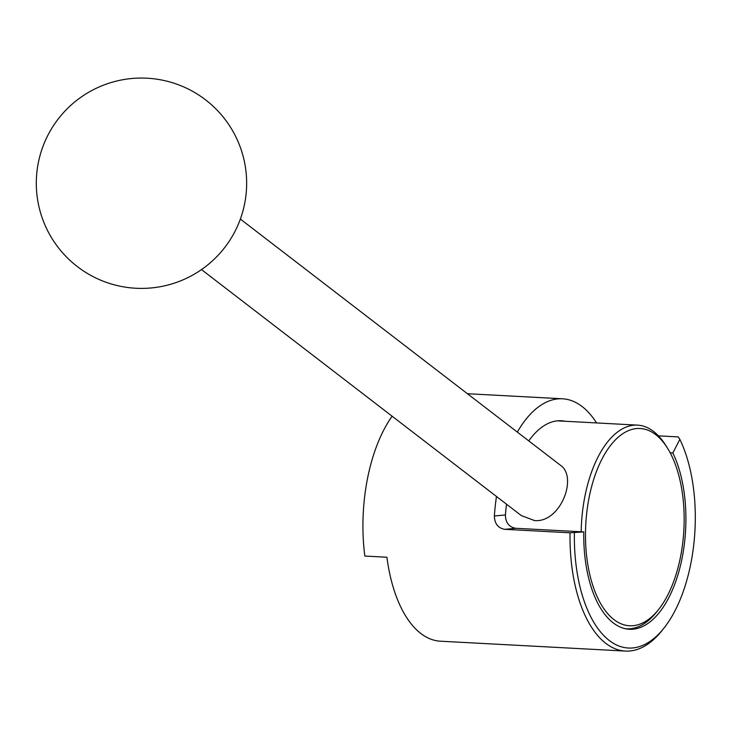 <?xml version="1.0" encoding="UTF-8"?>
<svg xmlns="http://www.w3.org/2000/svg" width="731" height="731" viewBox="0 0 731 731"><rect width="100%" height="100%" fill="white"/><g stroke="black" fill="none" stroke-linecap="round" stroke-linejoin="round"><path stroke-width="1.1" d="M521.285 515.565L534.562 520.573C560.567 523.012 578.303 476.639 560.147 465.035L240.353 219.072M658.43 435.85L678.267 436.91L679.848 439.368L672.858 452.992L670.199 452.845M583.777 531.912L515.848 528.294L504.874 529.326L570.043 532.798L583.777 531.912A102.303 50.859 -86.9 0 0 613.245 622.894A102.303 50.859 -86.9 0 0 629.382 629.263A102.303 50.859 -86.9 0 0 680.296 566.233A102.303 50.859 -86.9 0 0 672.858 452.992M515.848 528.294C509.05 527.161 505.578 522.72 505.413 514.944A102.303 50.859 -86.9 0 1 506.546 504.226M528.769 440.903A102.303 50.859 -86.9 0 1 561.307 420.745A102.303 50.859 -86.9 0 1 565.301 421.275M504.874 529.326C498.113 528.221 494.613 523.771 494.375 515.985A124.288 61.797 -86.9 0 1 496.477 496.477M517.32 432.094A124.288 61.797 -86.9 0 1 562.486 398.788A124.288 61.797 -86.9 0 1 596.569 422.938M679.848 439.368A121.099 60.216 -86.9 0 1 664.004 628.048L662.012 630.561A124.288 61.797 -86.9 0 1 625.453 651.074L440.455 641.206A124.288 61.797 -86.9 0 1 386.918 557.232L364.833 556.053A124.288 61.797 -86.9 0 1 392.118 416.213M625.453 651.074A124.288 61.797 -86.9 0 1 571.916 567.092A124.288 61.797 -86.9 0 1 570.043 532.798M613.985 619.614A98.795 49.123 -86.9 0 1 593.481 480.112A98.795 49.123 -86.9 0 1 667.248 447.756A98.795 49.123 -86.9 0 1 658.631 609.453A98.795 49.123 -86.9 0 1 613.985 619.614M581.172 531.775A101.984 50.704 -86.9 0 1 637.505 425.122A101.984 50.704 -86.9 0 1 665.539 445.051L667.248 447.756M658.631 609.453L656.63 611.966A101.984 50.704 -86.9 0 1 626.641 628.797A101.984 50.704 -86.9 0 1 625.115 628.669M664.004 628.048A121.099 60.216 -86.9 0 1 603.203 634.965A121.099 60.216 -86.9 0 1 574.392 532.798M505.413 514.944L494.375 515.985M201.491 269.593L521.285 515.556M467.411 393.717L562.486 398.788M625.389 628.733L626.641 628.797M557.287 420.846L637.505 425.122M135.875 288.252A105.163 105.163 0 0 0 235.227 135.573A105.163 105.163 0 0 0 53.326 125.878A105.163 105.163 0 0 0 135.875 288.252"/></g></svg>
